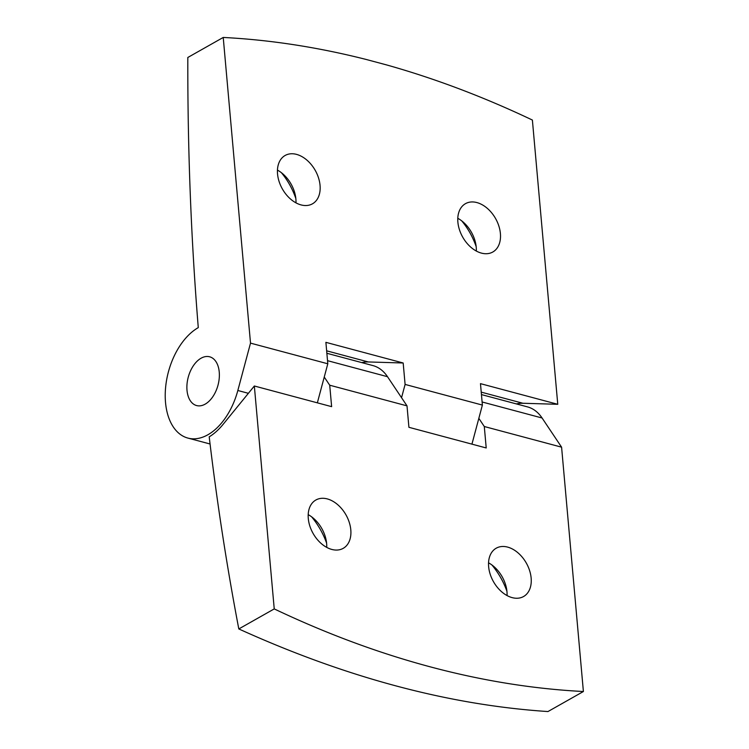 <?xml version="1.0" encoding="UTF-8"?>
<svg xmlns="http://www.w3.org/2000/svg" width="749" height="749" viewBox="0 0 749 749"><rect width="100%" height="100%" fill="white"/><g stroke="black" fill="none" stroke-linecap="round" stroke-linejoin="round"><path stroke-width="1.12" d="M281.399 172.691C287.663 180.247 292.466 188.823 295.818 198.41M277.448 170.107A27.769 18.875 -119.5 0 1 284.732 175.641A27.769 18.875 -119.5 0 1 294.984 193.766A27.769 18.875 -119.5 0 1 295.967 202.857M277.542 173.965A27.769 18.875 -119.5 0 1 285.126 155.474A27.769 18.875 -119.5 0 1 315.226 170.36A27.769 18.875 -119.5 0 1 312.464 203.822A27.769 18.875 -119.5 0 1 290.762 199.243A27.769 18.875 -119.5 0 1 277.542 173.965M471.936 444.138L482.384 405.078L480.474 383.647L557.762 404.301L522.905 403.262A61.849 37.74 -75 0 0 516.379 403.917M317.351 402.831L327.8 363.78L325.89 342.34L403.177 362.993L368.321 361.954A61.849 37.74 -75 0 0 361.795 362.61M401.548 397.7L405.097 384.424L403.177 362.993M210.066 443.998L187.924 438.09A58.899 35.943 -75 0 1 165.604 387.448A58.899 35.943 -75 0 1 198.279 327.622A2418.053 1475.361 -75 0 1 187.821 57.476L223.23 37.45A1123.453 763.765 -119.5 0 1 365.812 59.368L386.858 64.994A1123.453 763.765 -119.5 0 1 532.389 120.055L557.762 404.301M461.74 220.88C468.003 228.436 472.816 237.012 476.167 246.599M457.882 222.163A27.769 18.875 -119.5 0 1 465.475 203.662A27.769 18.875 -119.5 0 1 495.576 218.549A27.769 18.875 -119.5 0 1 492.805 252.01A27.769 18.875 -119.5 0 1 471.102 247.432A27.769 18.875 -119.5 0 1 457.882 222.163M187.924 438.09A58.899 35.943 -75 0 0 237.836 390.491L250.512 343.126L223.23 37.45M250.512 343.126L327.8 363.78M405.097 384.424L482.384 405.078M201.078 358.209A25.241 15.401 -75 0 0 187.044 383.844A25.241 15.401 -75 0 0 196.613 405.565A25.241 15.401 -75 0 0 218.006 385.155A25.241 15.401 -75 0 0 209.645 356.796A25.241 15.401 -75 0 0 201.078 358.209A25.241 15.401 105 0 1 209.645 356.796A25.241 15.401 105 0 1 218.006 385.155A25.241 15.401 105 0 1 196.613 405.565A25.241 15.401 105 0 1 187.044 383.844A25.241 15.401 105 0 1 201.078 358.209M457.789 218.296A27.769 18.875 -119.5 0 1 465.073 223.829A27.769 18.875 -119.5 0 1 475.325 241.955A27.769 18.875 -119.5 0 1 476.317 251.046M274.237 608.909A1123.453 763.765 -119.5 0 0 583.396 691.514L547.968 711.55C448.997 705.052 345.944 677.517 238.809 628.945L274.237 608.909L254.342 385.997L331.629 406.651L329.719 385.211L324.251 377.047M238.809 628.945A2417.931 1475.287 -75 0 1 209.205 436.836A61.849 37.74 -75 0 0 223.005 424.468L254.342 385.997M583.396 691.514L561.591 447.172L542.079 417.998A58.899 35.943 -75 0 0 527.493 406.885L481.448 394.583M329.719 385.211L407.007 405.864L387.505 376.7A58.899 35.943 -75 0 0 372.908 365.578L326.864 353.275M531.144 578.041A27.769 18.875 60.5 0 0 517.924 552.771A27.769 18.875 60.5 0 0 496.222 548.193A27.769 18.875 60.5 0 0 493.46 581.655A27.769 18.875 60.5 0 0 523.56 596.532A27.769 18.875 60.5 0 0 531.144 578.041M350.804 529.852A27.769 18.875 60.5 0 0 337.584 504.583A27.769 18.875 60.5 0 0 315.881 500.004A27.769 18.875 60.5 0 0 313.11 533.466A27.769 18.875 60.5 0 0 343.211 548.343A27.769 18.875 60.5 0 0 350.804 529.852M407.007 405.864L408.917 427.305L486.213 447.958L484.294 426.518L561.591 447.172M311.64 516.838C318.231 524.88 323.212 533.625 326.583 543.062M491.981 565.027C498.572 573.069 503.553 581.814 506.923 591.261M326.723 547.388A27.769 18.875 60.5 0 0 326.63 543.521A27.769 18.875 60.5 0 0 325.731 538.297A27.769 18.875 60.5 0 0 315.479 520.162A27.769 18.875 60.5 0 0 308.195 514.638M484.294 426.518L478.836 418.345M507.064 595.577A27.769 18.875 60.5 0 0 506.97 591.71A27.769 18.875 60.5 0 0 506.071 586.486A27.769 18.875 60.5 0 0 495.819 568.351A27.769 18.875 60.5 0 0 488.545 562.827M522.905 403.262L481.223 392.13M326.648 350.822L368.321 361.954M237.836 390.491L248.387 393.309M327.528 360.672L387.505 376.7M482.103 401.979L542.079 417.998"/></g></svg>
